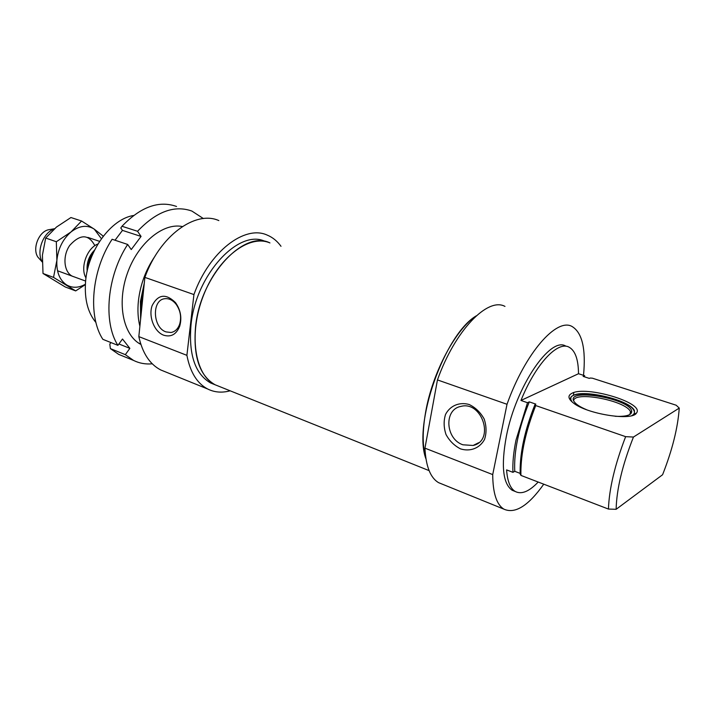 <?xml version="1.0" encoding="UTF-8"?>
<svg xmlns="http://www.w3.org/2000/svg" width="715" height="715" viewBox="0 0 715 715"><rect width="100%" height="100%" fill="white"/><g stroke="black" fill="none" stroke-linecap="round" stroke-linejoin="round"><path stroke-width="1.07" d="M94.863 245.683C88.615 233.966 80.232 233.877 69.73 245.406C61.731 256.899 64.252 274.337 74.011 276.803M101.405 238.712L94.308 229.175C87.176 224.635 79.41 225.556 71.026 231.946C62.857 239.105 58.138 248.579 56.878 260.349C56.315 271.977 59.586 280.182 66.683 284.963C72.465 288.243 78.695 288.002 85.38 284.257M85.362 284.615L75.683 290.907L53.527 277.402L56.878 260.349L56.324 241.733L71.026 231.946L81.582 221.015L94.308 229.175L102.853 235.852L102.942 236.638M81.582 221.015L70.937 217.53L56.485 227.048L45.68 238.032L42.417 255.148L43.007 273.479L65.28 286.992L75.683 290.907M56.324 241.733L45.68 238.032M53.527 277.402L43.007 273.479M265.381 241.545C239.23 228.076 195.722 274.453 190.994 325.066C188.572 354.72 195.132 374.025 210.657 382.99L215.072 384.759C199.601 375.813 193.095 356.472 195.553 326.755C200.361 275.99 243.904 229.426 269.948 242.939C249.517 233.921 218.164 257.311 203.382 295.653C188.358 333.878 194.73 375.071 215.072 384.759L429.107 470.631M425.97 458.941C412.725 424.558 444.48 334.307 476.342 315.798C455.964 328.659 432.468 372.497 425.666 411.911C422.27 431.413 422.377 447.09 425.97 458.941M203.382 218.567L191.897 211.068C174.371 204.847 156.254 211.586 137.548 231.285L141.061 236.433L131.256 249.553L127.672 244.45L112.112 239.266C91.466 270.502 87.713 316.119 102.844 339.321L117.903 345.354L122.497 339.017L129.862 348.357L125.331 354.658L110.369 348.598L109.815 344.103L110.932 342.565M129.862 348.357L118.904 343.978M125.331 354.658L133.544 360.423C139.362 363.309 145.61 364.435 152.277 363.81M127.672 244.45C106.955 276.053 102.978 322.072 117.903 345.354M182.37 226.548C163.154 222.463 137.879 243.145 127.333 273.425C116.59 303.634 123.346 335.585 140.891 344.433M115.017 240.231L122.471 230.391L120.799 227.996L121.979 226.262C140.685 206.823 158.873 200.227 176.551 206.474M121.979 226.262L137.548 231.285M123.641 356.392L118.663 354.372L110.369 348.598M141.061 236.433L122.471 230.391M85.988 277.965C79.892 267.955 86.917 247.98 97.946 243.994M42.203 261.762C36.108 251.734 43.106 232.563 54.161 229.015M40.469 260.019L37.85 257.078C32.077 248.597 38.896 231.41 48.691 229.738L49.764 229.551M95.953 322.536C87.82 312.696 84.352 299.147 85.55 281.898C87.757 250.482 111.183 218.844 133.625 215.483M155.155 255.988C145.833 269.591 140.238 284.695 138.37 301.301C137.477 310.408 137.986 318.738 139.881 326.299M140.614 319.167L140.435 301.489L144.323 282.845M143.76 288.324L141.454 301.292L141.159 313.778M166.005 331.903C152.59 327.649 151.607 299.621 164.951 298.691C169.053 298.298 172.762 300.13 176.069 304.206C180.448 310.444 181.637 317.129 179.644 324.244C177.919 328.998 175.032 331.751 171.001 332.493L166.005 331.903M163.655 335.201C171.019 337.417 176.364 334.423 179.706 326.219C182.057 317.835 180.654 309.961 175.488 302.597C165.862 293.266 158.087 294.258 152.161 305.555C148.246 316.271 154.217 331.733 163.655 335.201M138.826 336.604L144.877 277.384L193.926 294.571L186.901 355.346L138.826 336.604C142.491 353.147 149.775 364.257 160.687 369.932L165.46 371.872M186.901 355.346C190.19 372.211 197.099 383.419 207.645 388.987C214.536 392.41 222.034 393.018 230.141 390.801M281.004 246.3C277.223 241.071 272.63 237.344 267.231 235.11C244.807 224.608 209.218 251.617 193.926 294.571M210.657 382.99L214.929 384.697M218.844 220.595C195.615 209.978 159.713 235.753 144.877 277.384M630.836 413.744L630.514 411.76C626.394 400.811 574.797 390.774 573.645 400.579M615.177 416.3C626.501 416.774 632.006 415.031 631.694 411.071C629.558 398.049 563.456 387.521 574.351 401.901C576.236 404.476 580.24 407.05 586.354 409.624M570.382 399.131L570.91 398.416M634.33 412.984L634.5 413.878M634.509 414.048L634.446 414.637M631.756 415.647C634.607 414.173 635.152 412.18 633.419 409.659C625.348 396.762 567.022 387.476 570.919 399.676L572.027 401.875M570.883 400.775L570.776 400.552C569.837 398.443 570.588 396.771 573.037 395.529C583.976 388.996 630.567 400.346 634.482 410.732L634.33 414.137L633.302 415.147M571.786 393.366C567.612 395.583 568.094 398.747 573.224 402.849C586.497 414.012 632.471 421.385 636.52 412.975C644.993 402.822 585.487 385.215 571.786 393.366M590.063 378.038L592.342 378.181L676.167 405.217L679.25 408.086L633.445 437.044L625.634 436.659L535.723 405.557L534.963 404.565L535.857 404.136L529.288 401.866L527.5 402.715L520.967 400.454C535.615 363.971 557.78 340.608 569.104 347.204C575.244 350.654 578.381 359.493 578.506 373.722L584.638 375.697L583.145 376.403L589.312 378.396L590.063 378.038M578.506 373.722L520.967 400.454M534.963 404.565C525.042 429.456 520.1 451.657 520.136 471.176L520.252 474.286L520.976 475.421L608.438 509.062L616.133 509.303L662.582 474.742C672.332 449.958 677.883 427.74 679.25 408.086M538.189 482.035C529.207 491.518 521.584 494.673 515.292 491.5C510.304 488.551 507.409 481.347 506.595 469.889L512.959 472.338L514.755 471.31L520.207 473.401M520.976 475.421L520.886 472.901C520.851 453.23 525.793 430.779 535.723 405.557M616.133 509.303C616.589 489.275 622.363 465.188 633.445 437.044M625.634 436.659C614.909 464.58 609.18 488.711 608.438 509.062M462.909 444.793C445.472 439.09 443.702 409.489 460.746 406.442C482.187 400.329 495.084 440.86 473.124 445.472L462.909 444.793M460.576 448.895C470.264 451.898 479.738 448.233 484.52 439.466C486.656 432.924 486.531 426.095 484.153 418.972C480.489 412.376 475.493 407.55 469.156 404.502C459.334 401.732 450.057 405.709 445.534 414.441C443.532 420.876 443.693 427.561 446.008 434.506C449.529 440.958 454.391 445.749 460.576 448.895M437.455 379.915L507.015 404.288L492.715 474.59L424.942 448.162L437.455 379.915C455.044 330.366 487.764 296.841 504.969 306.404M424.942 448.162C425.881 466.403 430.448 477.906 438.653 482.688L442.299 484.162M492.715 474.59C492.858 493.171 496.603 504.701 503.968 509.178C515.131 514.13 528.394 505.791 543.758 484.18M583.52 375.339C586.023 348.974 582.216 332.707 572.116 326.532C556.762 317.353 525.257 352.853 507.015 404.288M529.288 401.866C518.625 428.437 513.781 451.585 514.755 471.31M565.958 346.221C550.657 335.728 515.873 386.359 506.327 436.454C500.965 465.858 502.922 483.796 512.208 490.284L514.836 491.321M573.359 395.377L573.823 392.58M527.5 402.715L516.024 440.011C513.486 452.389 512.467 463.159 512.959 472.338M584.629 376.877L584.638 375.697M88.008 267.723C88.213 262.369 89.911 257.543 93.102 253.244M94.63 250.027C88.874 255.925 86.39 262.977 87.185 271.182M133.544 360.423L118.663 354.372M99.6 241.357L87.882 237.407M85.63 281.067L57.513 270.753M37.85 257.078L42.212 261.967M48.691 229.738L54.483 228.728M138.496 343.003L140.712 343.879M176.069 304.206L175.488 302.597M179.644 324.244L179.706 326.219M172.404 332.162L171.001 332.493M160.687 369.932L207.645 388.987M630.818 412.618L631.694 411.071M629.87 414.477L630.514 411.76M634.33 414.137L636.52 412.975M520.136 471.176L520.886 472.901M478.603 442.746L473.124 445.472M438.653 482.688L503.968 509.178M512.208 490.284L515.292 491.5"/></g></svg>
